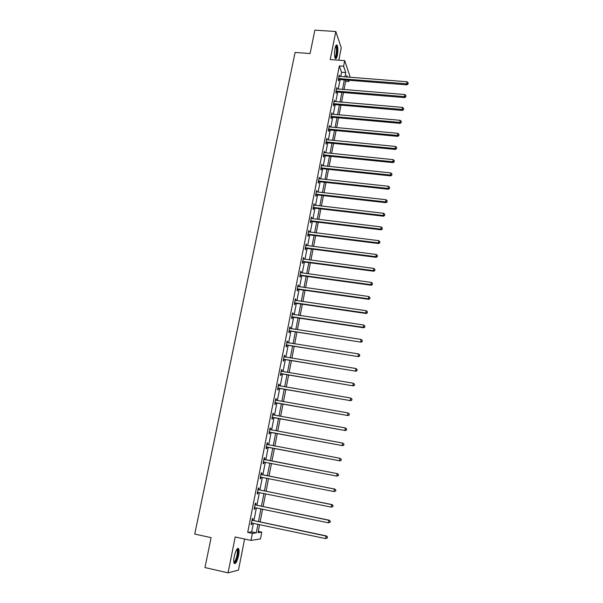 <?xml version="1.0" encoding="UTF-8"?>
<svg xmlns="http://www.w3.org/2000/svg" width="603" height="603" viewBox="0 0 603 603"><rect width="100%" height="100%" fill="white"/><g stroke="black" fill="none" stroke-linecap="round" stroke-linejoin="round"><path stroke-width="0.9" d="M238.569 555.574C239.165 552.393 239.21 550.147 238.705 548.836C237.311 547.562 235.826 550.109 234.25 556.479C233.655 559.667 233.602 561.921 234.107 563.232C235.524 564.476 237.017 561.928 238.569 555.574M337.363 55.152C338.087 50.629 338.019 47.313 337.145 45.202C336.399 44.343 335.69 45.421 335.019 48.436C334.296 52.981 334.364 56.305 335.238 58.393C335.992 59.26 336.7 58.174 337.363 55.152M258.295 531.409L261.785 532.155L260.481 538.924L250.991 540.416L252.371 533.369L256.275 532.864L257.956 524.226M338.818 60.202L341.26 47.81L335.803 31.507L314.864 30.15L310.085 53.531L295.101 52.453L194.746 534.062L211.095 537.65L204.975 567.566L228.062 572.85L238.479 570.076L244.592 539.022M340.695 76.589L341.547 72.247L339.316 65.915L343.582 66.24L344.682 60.632L349.883 76.099L349.657 77.29M349.077 80.282L348.836 81.526L348.391 80.229M345.625 81.269L348.836 81.526M339.316 65.915L247.712 532.366L251.692 531.884L253.381 523.253M253.901 520.593L256.396 507.839M256.901 505.246L259.388 492.538M259.878 489.998L262.358 477.335M262.84 474.863L265.305 462.245M265.78 459.833L268.229 447.29M268.704 444.871L271.131 432.449M271.606 429.999L274.011 417.713M274.493 415.233L276.875 403.075M277.365 400.573L279.717 388.536M280.207 386.01L282.536 374.094M283.033 371.546L285.34 359.757M285.845 357.187L288.128 345.511M288.633 342.919L290.895 331.364M291.4 328.748L293.638 317.314M294.158 314.676L296.367 303.354M296.887 300.693L299.08 289.485M299.601 286.802L301.771 275.714M302.299 273.008L304.447 262.034M304.982 259.305L307.1 248.436M307.643 245.692L309.746 234.936M310.281 232.17L312.362 221.52M312.912 218.738L314.97 208.201M315.52 205.389L317.555 194.957M318.113 192.131L320.133 181.804M320.683 178.963L322.68 168.734M323.246 165.87L325.221 155.755M325.786 152.868L327.746 142.851M328.311 139.956L330.248 130.037M330.821 127.12L332.743 117.299M333.316 114.366L335.215 104.643M335.788 101.696L337.672 92.071M338.253 89.101L340.115 79.581M339.512 76.498L339.218 75.058L338.275 79.852L338.652 80.885L338.909 79.588M337.062 89.003L336.768 87.556L335.818 92.38L336.203 93.382L336.459 92.078M334.597 101.59L334.303 100.128L333.353 104.982L333.745 105.962L334.002 104.651M332.117 114.261L331.823 112.784L330.866 117.668L331.266 118.618L331.522 117.299M329.622 127.007L329.328 125.522L328.364 130.436L328.771 131.356L329.027 130.029M327.112 139.836L326.818 138.336L325.846 143.288L326.261 144.177L326.517 142.843M324.58 152.747L324.286 151.24L323.314 156.222L323.736 157.082L323.992 155.74M322.032 165.75L321.746 164.227L320.758 169.239L321.188 170.069L321.452 168.719M319.477 178.827L319.183 177.297L318.196 182.347L318.633 183.146L318.897 181.782M316.899 191.995L316.605 190.45L315.61 195.53L316.055 196.299L316.319 194.935M316.364 194.731L316.447 194.272M314.299 205.246L314.012 203.693L313.01 208.804L313.462 209.543L313.733 208.163M313.771 207.967L313.854 207.538M311.691 218.588L311.397 217.02L310.387 222.168L310.846 222.876L311.125 221.489M311.156 221.301L311.238 220.879M309.06 232.019L308.766 230.436L307.756 235.622L308.223 236.293L308.495 234.899M308.532 234.718L308.608 234.318M306.414 245.534L306.12 243.944L305.103 249.16L305.578 249.8L305.857 248.398M305.887 248.217L305.962 247.841M303.746 259.147L303.46 257.534L302.427 262.787L302.917 263.398L303.196 261.981M301.07 272.842L301.266 271.81L300.776 271.222L299.744 276.506L300.234 277.086L300.513 275.661M298.364 286.629L298.575 285.551L298.078 284.993L297.038 290.322L297.535 290.865L297.822 289.432M295.651 300.513L295.869 299.389L295.357 298.862L294.309 304.221L294.822 304.734L295.108 303.286M292.915 314.487L293.141 313.319L292.621 312.829L291.566 318.218L292.086 318.701L292.372 317.246M290.156 328.56L290.397 327.339L289.87 326.886L288.807 332.313L289.334 332.758L289.621 331.288M287.382 342.723L287.631 341.456L287.096 341.034L286.026 346.499L286.568 346.906L286.855 345.436M284.593 356.984L284.85 355.664L284.307 355.28L283.229 360.79L283.772 361.159L284.066 359.674M281.782 371.342L282.046 369.971L281.495 369.624L280.41 375.172L280.968 375.503L281.262 374.011M278.948 385.799L279.227 384.382L278.661 384.066L277.568 389.651L278.141 389.945L278.435 388.445M276.099 400.354L276.385 398.885L275.812 398.613L274.712 404.229L275.292 404.485L275.586 402.977M272.677 414.645L273.234 415.007L273.528 413.485L272.948 413.251L271.84 418.912L272.42 419.13L272.722 417.608M270.348 429.72L270.649 428.19L270.061 427.994L268.938 433.693L269.533 433.874L269.835 432.343M267.446 444.539L267.747 443.001L267.152 442.843L266.021 448.579L266.632 448.722L266.933 447.177M264.529 459.463L264.83 457.911L264.22 457.79L263.089 463.564L263.699 463.669L264.008 462.117M261.589 474.486L261.89 472.918L261.272 472.842L260.127 478.661L260.752 478.722L261.061 477.154M258.627 489.613L258.928 488.038L258.303 488L257.149 493.857L257.79 493.88L258.099 492.304M255.642 504.847L255.951 503.264L255.31 503.264L254.149 509.166L254.798 509.151L255.107 507.575M252.634 520.193L252.951 518.595L252.295 518.64L251.134 524.58L251.79 524.52L252.092 522.974M250.991 540.416L235.2 536.979L228.062 572.85M247.712 532.366L252.371 533.369M335.803 31.507L330.218 59.569L344.682 60.632M259.622 524.58L258.054 532.637L261.785 532.155M347.32 77.109L346.755 75.458L346.446 77.041M345.866 80.033L344.012 89.576M343.439 92.545L341.569 102.186M340.996 105.148L339.105 114.879M338.532 117.819L336.625 127.655M336.059 130.58L334.13 140.514M333.565 143.424L331.62 153.456M331.062 156.343L329.095 166.481M328.537 169.353L326.547 179.596M325.997 182.445L323.992 192.794M323.442 195.621L321.414 206.075M320.864 208.887L318.821 219.447M318.278 222.236L316.206 232.901M315.671 235.675L313.575 246.454M313.047 249.205L310.929 260.089M310.402 262.825L308.269 273.822M307.741 276.528L305.585 287.646M305.065 290.329L302.887 301.56M302.367 304.229L300.173 315.565M299.653 318.211L297.437 329.668M296.925 332.291L294.679 343.868M294.174 346.469L291.905 358.167M291.407 360.745L289.116 372.556M288.618 375.111L286.304 387.051M285.814 389.583L283.47 401.643M282.988 404.146L280.621 416.334M280.139 418.814L277.749 431.13M277.274 433.587L274.862 446.024M274.388 448.459L271.953 461.024M271.478 463.443L269.028 476.091M268.546 478.563L266.089 491.257M265.591 493.797L263.119 506.535M262.614 509.136L260.134 521.912M344.916 76.92L345.76 72.564L343.582 66.24M258.476 521.565L260.956 508.789M261.461 506.188L263.941 493.458M264.431 490.925L266.895 478.239M267.378 475.759L269.835 463.127M270.302 460.707L272.744 448.142M273.219 445.715L275.639 433.286M276.114 430.828L278.503 418.52M278.985 416.04L281.352 403.859M281.842 401.357L284.186 389.304M284.676 386.772L286.998 374.84M287.495 372.292L289.787 360.481M290.292 357.903L292.561 346.212M293.066 343.612L295.319 332.042M295.824 329.426L298.055 317.969M298.568 315.331L300.769 303.995M301.289 301.327L303.467 290.103M303.995 287.42L306.151 276.317M306.678 273.604L308.811 262.614M309.347 259.885L311.457 249.001M311.992 246.25L314.088 235.479M314.63 232.705L316.703 222.047M317.246 219.258L319.296 208.706M319.839 205.894L321.874 195.447M322.424 192.613L324.429 182.272M324.987 179.423L326.977 169.187M327.535 166.322L329.502 156.185M330.067 153.298L332.012 143.273M332.577 140.363L334.507 130.436M335.08 127.512L336.987 117.683M337.559 114.743L339.451 105.012M340.024 102.058L341.901 92.425M342.481 89.448L344.328 79.913M341.547 72.247L345.76 72.564M251.692 531.884L256.275 532.864M339.022 76.053L339.587 76.099M336.58 88.52L337.145 88.566M334.122 101.063L334.695 101.108M331.642 113.688L332.215 113.741M329.155 126.396L329.728 126.449M326.653 139.18L327.225 139.24M324.128 152.054L324.708 152.107M321.587 165.003L322.168 165.064M319.032 178.043L319.613 178.104M316.462 191.166L317.05 191.234M313.877 204.372L314.457 204.44M311.269 217.668L311.857 217.736M308.646 231.047L309.233 231.122M306.007 244.524L306.595 244.592M303.354 258.076L303.942 258.159M300.678 271.727L301.266 271.81M297.988 285.468L298.575 285.551M295.274 299.299L295.869 299.389M292.545 313.228L293.141 313.319M289.802 327.248L290.397 327.339M287.036 341.358L287.631 341.456M284.247 355.566L284.85 355.664M281.45 369.873L282.046 369.971M278.624 384.277L279.227 384.382M275.782 398.779L276.385 398.885M272.925 413.379L273.528 413.485M270.038 428.077L270.649 428.19M267.137 442.881L267.747 443.001M264.22 457.79L264.83 457.911M263.089 463.549L263.699 463.669M260.142 478.601L260.752 478.722M257.172 493.759L257.79 493.88M254.18 509.022L254.798 509.151M251.172 524.391L251.79 524.52M338.992 78.488L339.368 79.521L406.919 84.842L406.701 83.802L338.532 78.556M408.02 83.591L408.171 82.777L408.02 83.591L406.701 83.802L407.07 81.759L338.961 76.347M339.368 79.521L338.291 79.762M406.919 84.842L408.11 84.005M408.171 82.777L407.07 81.759M335.811 45.79L335.992 45.768C337.74 45.76 336.873 57.873 335.147 57.752L334.936 57.707M335.336 58.536C336.987 57.639 337.899 47.026 336.474 45.202L336.331 45.021M334.823 57.27C336.203 57.134 337.092 47.999 335.879 46.446L335.63 46.212M236.881 549.227L237.326 549.22C238.102 549.913 238.185 551.994 237.559 555.469C236.361 560.511 235.132 562.81 233.866 562.38M233.806 561.958C234.974 561.702 236.029 559.516 236.971 555.401C237.446 552.853 237.484 551.052 237.077 550.004L236.647 549.574M234.273 563.519C235.66 562.599 236.843 559.893 237.838 555.416C238.426 552.258 238.464 550.026 237.966 548.722L237.74 548.376M336.542 91.008L336.919 92.01L404.643 97.596L404.425 96.586L336.075 91.076M405.751 96.367L405.894 95.545L405.751 96.367L404.425 96.586L404.786 94.528L336.512 88.852M336.919 92.01L335.848 92.251M404.643 97.596L405.834 96.766M405.894 95.545L404.786 94.528M334.07 103.603L334.461 104.583L402.359 110.432L402.126 109.444L333.61 103.671M403.46 109.218L403.611 108.397L403.46 109.218L402.126 109.444L402.495 107.379L334.047 101.44M334.461 104.583L333.384 104.816M402.359 110.432L403.55 109.618M403.611 108.397L402.495 107.379M331.59 116.281L331.989 117.231L400.053 123.351L399.819 122.394L331.122 116.349M401.153 122.16L401.304 121.331L401.153 122.16L399.819 122.394L400.188 120.314L331.567 114.103M331.989 117.231L330.904 117.472M400.053 123.351L401.251 122.545M401.304 121.331L400.188 120.314M329.087 129.042L329.494 129.969L397.731 136.353L397.49 135.434L328.62 129.11M398.839 135.185L398.982 134.348L398.839 135.185L397.49 135.434L397.867 133.338L329.065 126.849M329.494 129.969L328.409 130.203M397.731 136.353L398.93 135.554M398.982 134.348L397.867 133.338M326.577 141.886L326.984 142.783L395.402 149.446L395.153 148.549L326.11 141.954M396.503 148.3L396.653 147.456L396.503 148.3L395.153 148.549L395.53 146.446L326.555 139.67M326.984 142.783L325.899 143.009M395.402 149.446L396.601 148.655M396.653 147.456L395.53 146.446M324.045 154.813L324.467 155.68L393.05 162.622L392.794 161.755L323.577 154.881M394.151 161.498L394.302 160.647L394.151 161.498L392.794 161.755L393.179 159.637L324.022 152.582M324.467 155.68L323.374 155.906M393.05 162.622L394.256 161.845M394.302 160.647L393.179 159.637M321.497 167.822L321.927 168.659L390.691 175.88L390.427 175.051L321.022 167.89M391.784 174.787L391.942 173.928L391.784 174.787L390.427 175.051L390.804 172.918L321.474 165.576M321.927 168.659L320.826 168.885M390.691 175.88L391.89 175.119M391.942 173.928L390.804 172.918M318.934 180.923L319.364 181.722L388.309 189.236L388.038 188.438L318.459 180.983M389.41 188.159L389.561 187.299L389.41 188.159L388.038 188.438L388.422 186.282L318.912 178.654M319.364 181.722L318.271 181.948M388.309 189.236L389.515 188.475M389.561 187.299L388.422 186.282M316.349 194.098L316.794 194.875L385.912 202.676L385.634 201.907L315.874 194.158M387.013 201.621L387.164 200.754L387.013 201.621L385.634 201.907L386.026 199.744L316.334 191.822M316.794 194.875L315.693 195.093M385.912 202.676L387.118 201.93M387.164 200.754L386.026 199.744M313.748 207.364L314.201 208.11L383.5 216.206L383.214 215.467L313.281 207.424M384.593 215.173L384.752 214.299L384.593 215.173L383.214 215.467L383.606 213.289L313.741 205.073M314.201 208.11L313.1 208.329M383.5 216.206L384.706 215.467M384.752 214.299L383.606 213.289M311.14 220.721L311.6 221.429L381.073 229.826L380.779 229.117L310.658 220.781M382.166 228.816L382.325 227.942L382.166 228.816L380.779 229.117L381.171 226.924L311.125 218.407M311.6 221.429L310.492 221.648M381.073 229.826L382.279 229.095M382.325 227.942L381.171 226.924M308.502 234.16L308.97 234.838L378.624 243.537L378.33 242.866L308.027 234.22M379.724 242.549L379.882 241.667L379.724 242.549L378.33 242.866L378.722 240.657L308.495 231.831M308.97 234.838L307.862 235.057M378.624 243.537L379.837 242.821M379.882 241.667L378.722 240.657M305.857 247.69L306.332 248.338L376.166 257.338L375.865 256.705L305.374 247.75M377.259 256.381L377.418 255.491L377.259 256.381L375.865 256.705L376.257 254.481L305.849 245.346M306.332 248.338L305.216 248.557M376.166 257.338L377.38 256.637M377.418 255.491L376.257 254.481M303.188 261.318L303.671 261.928L373.687 271.237L373.378 270.634L302.706 261.37M303.671 261.928L302.849 261.333L303.332 261.951L302.555 262.139M374.78 270.302L374.938 269.405L374.78 270.302L373.378 270.634L373.777 268.395L303.181 258.951M373.687 271.237L374.908 270.543M374.938 269.405L373.777 268.395M300.505 275.028L300.995 275.609L371.192 285.227L370.875 284.661L300.023 275.081M372.285 284.315L372.443 283.418L372.285 284.315L370.875 284.661L371.275 282.408L300.498 272.646M300.995 275.609L299.879 275.82M371.192 285.227L372.413 284.548M372.443 283.418L371.275 282.408M297.799 288.829L298.304 289.38L368.682 299.314L368.358 298.779L297.317 288.882M369.775 298.432L369.933 297.52L369.775 298.432L368.358 298.779L368.765 296.51L297.799 286.433M298.304 289.38L297.181 289.583M368.682 299.314L369.903 298.643M369.933 297.52L368.765 296.51M295.078 302.729L295.591 303.241L366.157 313.5L365.817 313.002L294.596 302.774M367.242 312.64L367.408 311.728L367.242 312.64L365.817 313.002L366.225 310.718L295.078 300.309M295.591 303.241L294.46 303.445M366.157 313.5L367.378 312.836M367.408 311.728L366.225 310.718M292.334 316.718L292.854 317.193L363.609 327.776L363.27 327.316L291.852 316.763M364.694 326.947L364.86 326.027L364.694 326.947L363.27 327.316L363.677 325.017L292.342 314.284M292.854 317.193L291.731 317.397M363.609 327.776L364.83 327.127M364.86 326.027L363.677 325.017M289.583 330.798L361.046 342.157L289.093 330.851M362.132 341.351L362.297 340.424L362.132 341.351L360.692 341.728L361.107 339.414L289.583 328.349M290.111 331.243L288.98 331.446M361.046 342.157L362.267 341.517M362.297 340.424L361.107 339.414M286.802 344.976L358.468 356.637L286.312 345.029M359.546 355.853L359.712 354.918L359.546 355.853L358.107 356.245L358.521 353.916L286.809 342.504M287.337 345.391L286.206 345.587M358.468 356.637L359.69 356.011M359.712 354.918L358.521 353.916M284.005 359.252L355.868 371.214L283.516 359.298M356.946 370.461L357.119 369.518L356.946 370.461L355.499 370.86L355.921 368.516L284.013 356.765M284.556 359.629L283.418 359.825M355.868 371.214L357.097 370.596M357.119 369.518L355.921 368.516M281.194 373.626L353.252 385.89L280.704 373.672M354.33 385.166L354.496 384.217L354.33 385.166L352.876 385.581L353.298 383.214L281.413 371.244M281.744 373.966L280.606 374.161M353.252 385.89L354.481 385.294M354.496 384.217L353.298 383.214M278.36 388.098L350.614 400.671L277.87 388.144M351.692 399.977L350.23 400.4L350.66 398.018L352.016 399.133L351.692 399.977L352.016 399.133M278.367 385.573L350.66 398.018L351.866 399.02M278.925 388.4L277.779 388.588M350.614 400.671L351.843 400.083M275.503 402.668L347.961 415.557L275.013 402.714M349.039 414.887L347.569 415.324L347.999 412.927L349.363 414.027L349.039 414.887L349.363 414.027M275.518 400.128L347.999 412.927L349.212 413.929M276.076 402.932L274.93 403.121M275.533 400.038L276.001 400.339M347.961 415.557L349.197 414.985M272.631 417.344L345.293 430.55L272.134 417.382M346.363 429.909L344.886 430.354L345.315 427.934L346.695 429.019L346.363 429.909L346.695 429.019M272.646 414.781L345.315 427.934L346.537 428.944M273.219 417.57L272.066 417.751M345.293 430.55L346.521 429.984M269.737 432.117L342.602 445.64L269.24 432.155M343.672 445.029L342.187 445.489L342.625 443.054L344.004 444.125L343.672 445.029L344.004 444.125M269.76 429.532L342.625 443.054L343.846 444.057M270.332 432.306L269.179 432.487M269.79 429.359L270.446 429.788M342.602 445.64L343.831 445.097M266.827 446.996L339.888 460.843L266.33 447.027M340.959 460.262L339.466 460.73L339.904 458.28L341.298 459.328L340.959 460.262L341.298 459.328M266.843 444.388L339.904 458.28L341.132 459.282M267.43 447.14L266.27 447.32M266.888 444.17L267.649 444.667M339.888 460.843L341.125 460.308M338.396 475.631L338.577 474.644L338.396 475.631L336.73 476.084L263.39 462.004M338.23 475.601L336.73 476.084L337.175 473.611L337.597 473.694L264.973 459.682L263.963 459.087M263.918 459.35L337.175 473.611L338.404 474.614M264.37 462.064L263.345 462.26M338.577 474.644L337.597 473.694M335.652 491.068L335.826 490.073L335.652 491.068L333.972 491.543L260.436 477.086M335.479 491.053L333.972 491.543L334.416 489.056L334.853 489.093L262.034 474.704L261.024 474.101M260.963 474.41L334.416 489.056L335.652 490.058M261.25 477.116L260.398 477.297M335.826 490.073L334.853 489.093M332.886 506.61L333.06 505.608L332.886 506.61L331.198 507.115L257.458 492.274M332.705 506.61L331.198 507.115L331.642 504.613L332.087 504.605L259.071 489.84L258.061 489.229M257.994 489.583L331.642 504.613L332.886 505.608M258.174 492.289L257.428 492.447M333.06 505.608L332.087 504.605M330.097 522.266L330.278 521.256L330.097 522.266L328.401 522.801L254.466 507.575M329.916 522.281L328.401 522.801L328.846 520.276L329.298 520.231L256.094 505.08L255.077 504.455M254.994 504.854L328.846 520.276L330.097 521.278M255.077 507.568L254.443 507.696M330.278 521.256L329.298 520.231M327.293 538.027L327.474 537.017L327.293 538.027L325.582 538.592L251.443 522.974M327.105 538.072L325.582 538.592L326.035 536.059L326.494 535.961L253.087 520.419L252.069 519.794M251.986 520.238L326.035 536.059L327.286 537.054M251.956 522.952L251.428 523.057M327.474 537.017L326.494 535.961M338.66 78.518L339.037 79.551M336.21 91.038L336.595 92.04M333.745 103.633L334.13 104.613M331.258 116.311L331.658 117.261M328.756 129.072L329.163 129.992M326.246 141.916L326.653 142.805M323.713 154.843L324.128 155.702M321.158 167.853L321.587 168.682M318.595 180.945L319.032 181.744M316.017 194.121L316.462 194.897M313.417 207.387L313.869 208.133M310.801 220.743L311.261 221.452M308.163 234.183L308.638 234.861M305.517 247.712L305.992 248.361M300.158 275.043L300.656 275.624M297.46 288.845L297.957 289.395M294.731 302.744L295.244 303.256M291.995 316.733L292.515 317.208M289.236 330.813L289.764 331.258M286.455 344.991L286.998 345.398M283.659 359.267L284.209 359.637M280.847 373.641L281.397 373.973M278.013 388.113L278.578 388.407M275.156 402.683L275.729 402.94M272.277 417.351L272.865 417.578M269.88 429.615L270.385 429.773M269.39 432.125L269.978 432.306M266.971 444.471L267.574 444.622M266.473 446.996L267.076 447.147M264.039 459.426L264.649 459.546M264.363 459.561L264.973 459.682M263.541 461.973L264.152 462.086M261.084 474.493L261.71 474.569M261.416 474.629L262.034 474.704M260.586 477.056L261.205 477.124M258.114 489.666L258.747 489.696M258.438 489.802L259.071 489.84M257.609 492.244L258.069 492.267M255.122 504.945L255.762 504.937M255.446 505.088L256.094 505.08M252.107 520.329L252.763 520.276M252.438 520.472L253.087 520.419M337.145 45.202L336.444 45.157M236.753 549.612L237.326 549.22M236.474 549.868L237.077 550.004M316.311 194.098L316.756 194.867M313.65 207.357L314.103 208.103M310.975 220.713L311.442 221.429M308.284 234.16L308.759 234.838M305.578 247.697L306.06 248.346"/></g></svg>
